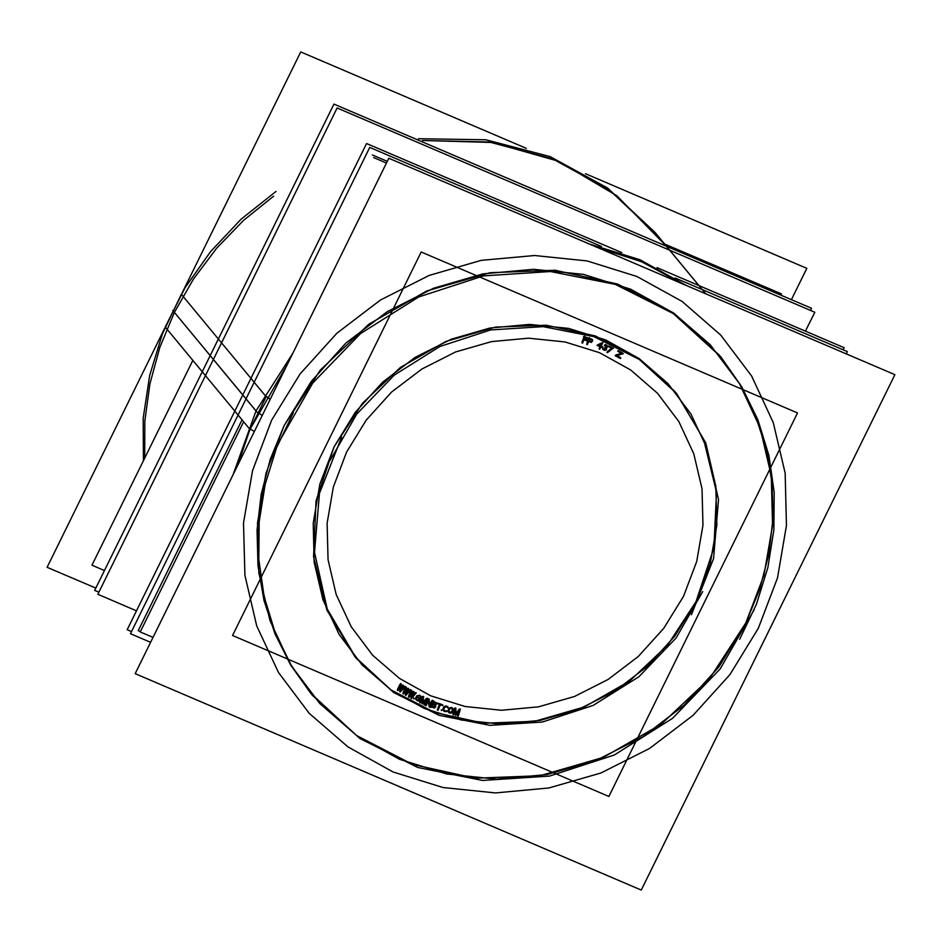 <?xml version="1.0" encoding="UTF-8"?>
<svg xmlns="http://www.w3.org/2000/svg" width="942" height="942" viewBox="0 0 942 942"><rect width="100%" height="100%" fill="white"/><g stroke="black" fill="none" stroke-linecap="round" stroke-linejoin="round"><path stroke-width="1.41" d="M675.885 392.602L703.509 439.125L716.521 492.242L713.954 547.82L695.973 601.585L667.607 645.14L629.562 681.031L584.264 706.995L534.585 721.372L483.658 723.256L434.721 712.529L390.883 689.862L354.898 656.704L326.886 610.098L313.592 556.769L316.053 500.897L334.08 446.838L362.458 403.282L400.491 367.392L445.79 341.428L495.468 327.062L546.395 325.178L595.332 335.905L639.182 358.561L675.155 391.719M584.005 336.777L582.074 341.887L584.005 336.777M587.973 337.837L584.323 336.694L587.973 337.837M587.726 338.508L584.711 337.577L587.726 338.508M583.91 338.955L584.405 337.648L583.91 338.955M586.736 339.838L584.158 339.026L586.736 339.838M586.477 340.509L583.91 339.709L586.477 340.509M582.721 342.087L583.593 339.779L582.721 342.087M592.035 341.487L592.165 339.532L592.035 341.487M591.529 341.828L590.964 342.017L591.529 341.828M590.375 341.934L588.691 341.357L590.375 341.934M587.49 343.606L588.385 341.428L587.49 343.606M588.927 338.308L588.656 338.955L588.927 338.308L583.487 336.612M588.656 338.979L586.842 343.394L588.656 338.979M591.552 339.049L589.233 338.249L591.552 339.049M397.818 689.403L398.348 689.744L401.739 686.447L398.348 689.744L397.818 689.403L398.372 689.768M400.103 684.104L397.583 689.261L400.103 684.104M398.725 688.402L400.621 684.54L398.725 688.402M401.987 685.317L399.302 687.86L401.987 685.317M402.246 685.482L400.998 689.862L402.246 685.482L402.764 685.823M404.059 686.647L401.527 689.308L404.059 686.647M400.609 691.204L404.565 687.083L400.609 691.204L400.079 690.863L400.609 691.204M401.41 687.177L399.855 690.721L401.41 687.177M403.282 692.853L403.824 693.182L407.109 689.779L403.824 693.182L403.282 692.853L403.859 693.206M405.39 687.495L403.058 692.723L405.39 687.495M404.165 691.828L405.931 687.919L404.165 691.828M407.321 688.637L404.719 691.275L407.321 688.637M407.592 688.79L406.485 693.206L407.592 688.79L408.122 689.12M409.44 689.909L406.991 692.653L409.44 689.909M405.602 694.23L406.143 694.56L409.958 690.321L406.143 694.56L405.602 694.23L406.179 694.584M406.814 690.521L405.366 694.101L406.814 690.521M408.887 696.114L409.44 696.421L412.608 692.923L409.44 696.421L408.887 696.114L409.464 696.444M410.806 690.698L408.651 695.985L410.806 690.698M409.735 695.066L411.36 691.122L409.735 695.066M412.784 691.781L410.253 694.501L412.784 691.781M413.055 691.923L412.101 696.362L413.055 691.923L413.597 692.229M414.951 692.971L412.572 695.797L414.951 692.971M411.807 697.716L415.469 693.371L411.807 697.716L411.242 697.41L411.831 697.739L411.242 697.41M412.337 693.665L411.018 697.28L412.337 693.665M413.809 698.081L413.503 698.599L413.832 698.093M419.143 700.495L420.297 698.646L419.143 700.495M416.505 700.13L417.412 700.589M415.61 698.764L415.775 699.364L415.61 698.764M415.61 698.599L417.306 695.561M416.705 696.056L415.822 697.645L416.705 696.056M420.167 695.62L419.284 695.184L420.167 695.62M420.214 695.643L419.261 695.184M420.909 696.397L421.074 697.009L420.909 696.397M420.886 697.598L421.074 697.009L420.886 697.598M419.849 696.279L418.907 695.808M416.435 697.94L417.318 696.362L416.435 697.94M416.859 699.506L417.765 699.953M418.931 699.718L419.425 698.87L418.743 698.552L419.425 698.905M418.778 697.892L418.483 698.422L418.778 697.892M420.356 698.54L418.872 697.81L420.356 698.54M422.369 702.932L426.161 699.765L422.699 703.085M422.357 698.882L421.851 702.697L422.357 698.882M420.403 702.037L422.463 698.069L420.403 702.037M422.405 696.727L421.192 699.046L422.405 696.727M421.18 699.082L419.791 701.755L421.18 699.082M422.652 696.833L423.323 697.151L422.534 702.343L423.335 697.139L422.652 696.833L423.358 697.162M426.408 698.552L422.805 702.084L426.408 698.552M426.702 698.681L427.338 698.976L424.359 703.839L427.338 698.964L426.702 698.681L427.374 698.999M425.749 700.577L424.112 703.721L425.749 700.577M425.972 704.534L428.48 700.236L425.972 704.534M428.163 699.329L425.713 704.428L428.163 699.329M429.116 699.729L429.634 705.146L429.116 699.718L428.422 699.435L429.14 699.741L428.422 699.435M431.719 700.813L429.776 704.851L431.719 700.813M429.517 706.017L432.284 701.189L429.517 706.017L429.222 699.152M428.528 700.777L428.951 705.77L428.528 700.777M435.334 706.853L435.581 706.3L435.334 706.853M434.568 707.454L433.991 707.619L434.568 707.454M433.414 707.536L431.13 706.653L433.414 707.536M433.132 701.531L430.871 706.559L433.132 701.531M435.722 702.367L433.45 701.496L435.722 702.367M441.798 705.193L440.338 704.687L441.798 705.193M438.136 709.244L440.02 704.734L438.136 709.244M439.384 704.51L437.5 709.02L439.384 704.51M437.983 703.851L439.443 704.369L437.983 703.851M442.033 704.64L437.983 703.215L442.033 704.64M446.732 711.151L446.131 711.469L446.732 711.151M445.613 711.563L445.024 711.504L445.613 711.563M444.047 711.198L445.024 711.504M443.623 707.183L442.987 708.867L443.623 707.183M446.049 705.935L447.038 706.241M448.133 707.454L448.027 708.043L448.133 707.454M446.944 707.136L447.591 707.713M446.791 706.924L445.79 706.606M443.635 709.067L444.271 707.383L443.635 709.067M444.294 710.527L445.283 710.833L444.294 710.527M451.183 707.454L452.078 707.713M453.173 709.985L452.584 711.681L453.173 709.985M452.29 712.223L452.584 711.681L452.29 712.223M451.312 712.941L451.913 712.611L451.312 712.941M450.205 713.012L449.322 712.776M448.18 711.599L448.451 712.152L448.18 711.599M448.781 708.773L448.192 710.468L448.781 708.773M456.116 714.531L458.99 710.692L456.116 714.531M455.033 710.445L455.233 714.319L455.033 710.445M453.679 713.942L454.998 709.715L453.679 713.942M454.68 708.431L453.008 713.777L454.68 708.431M455.681 708.667L455.857 713.848L455.681 708.655L454.927 708.478L455.716 708.678L454.927 708.478M459.001 709.479L456.034 713.612L459.001 709.479M460.014 709.715L459.319 709.538L460.014 709.715L458.342 715.072L460.002 709.726M458.73 711.528L457.671 714.907L458.73 711.528M600.937 346.091L602.068 343.724L600.937 346.091M601.985 346.526L601.196 346.197L601.985 346.526M601.679 347.174L600.878 346.856L601.679 347.174M599.901 348.269L600.572 346.88L599.901 348.269M599.936 346.621L599.277 348.01L599.936 346.621M598.017 345.679L599.995 346.491L598.017 345.679M601.702 342.9L597.805 344.796L601.702 342.9M606.742 346.774L604.634 347.421L606.742 346.774M606.978 345.302L607.366 346.797L605.989 347.763L607.484 346.315L606.13 344.807M606.507 349.341L606.201 347.987L607.131 347.622M603.233 349.706L604.058 350.071M603.339 349.105L605.058 349.588L605.812 348.352L604.799 349.612L603.092 348.328M621.555 353.344L616.127 354.898L621.555 353.344M618.505 351.531L621.696 353.297L618.505 351.531M622.509 353.05L618.6 350.883L622.509 353.05M622.073 353.78L616.574 355.428L622.285 353.415M619.918 357.289L616.904 355.617L619.918 357.289M619.542 357.901L619.86 357.383L619.542 357.901L615.621 355.735L619.542 357.901M607.955 351.872L612.288 348.469L607.955 351.872M611.676 348.175L607.343 351.578L611.676 348.175M608.991 346.75L611.782 348.093L608.991 346.75M612.689 347.845L609.05 346.103L612.689 347.845M590.752 341.31L588.974 340.698L590.752 341.31M589.645 339.026L591.435 339.638L589.645 339.026M588.715 340.615L589.339 339.085L588.715 340.615M598.535 345.102L601.29 343.771L598.535 345.102M600.313 345.832L598.888 345.255L600.313 345.832L601.09 344.195L600.313 345.832M433.779 702.402L435.534 703.073L433.779 702.402M432.837 703.839L433.473 702.438L432.837 703.839M434.851 704.604L433.096 703.933L434.851 704.604M434.898 706.17L434.18 706.924L432.06 706.241L434.18 706.924L434.898 706.17M432.802 704.592L434.556 705.264L432.802 704.592M431.801 706.147L432.484 704.628L431.801 706.147M450.924 708.125L451.842 708.384M448.851 710.645L449.44 708.949L448.851 710.645M451.995 708.596L452.513 709.809L451.665 711.928L449.558 712.081M719.335 355.169L673.424 312.862L617.481 283.954L555.05 270.26L490.075 272.674L426.691 291.007L368.899 324.13L320.362 369.923L284.166 425.501L270.26 459.343L261.158 494.456L257.06 530.169L258.014 565.753L264.031 600.525L274.982 633.789L290.654 664.911L310.719 693.253L356.629 735.561L412.572 764.468L475.003 778.163L539.978 775.761L603.375 757.415L661.166 724.292L709.691 678.499L745.887 622.921L759.747 589.221L768.837 554.261L772.982 518.701L772.099 483.258L766.199 448.616L755.402 415.434L739.929 384.383L720.065 356.052M805.445 331.16L814.771 312.226L337.165 108.012L97.886 594.296L136.555 610.84M810.473 310.389L811.509 308.281L333.904 104.067L94.624 590.363L98.922 592.2M621.72 252.609L366.52 143.49L127.229 629.774L131.527 631.611M657.01 267.693L844.114 347.704L843.078 349.8M601.432 246.474L369.782 147.423L130.491 633.719L369.782 147.423L601.432 246.474L369.782 147.423L130.491 633.719L369.782 147.423L601.432 246.474L369.782 147.423L130.491 633.719L150.59 642.314M675.226 278.031L847.376 351.637L675.226 278.031L847.376 351.637L675.226 278.031L847.376 351.637L846.246 353.945M797.556 412.961L608.873 796.402L232.509 635.473L421.18 252.032L232.509 635.473L608.873 796.402L232.509 635.473L421.18 252.032L232.509 635.473L608.873 796.402L232.509 635.473L421.18 252.032L232.509 635.473L608.873 796.402L797.556 412.961L421.18 252.032L797.556 412.961L608.873 796.402L797.556 412.961L421.18 252.032L797.556 412.961L608.873 796.402L797.556 412.961L421.18 252.032L797.556 412.961M330.218 460.332L356.841 413.985L394.227 375.175L439.843 346.515L490.629 329.947L543.145 326.58L593.872 336.647L639.383 359.467L676.627 393.485L705.793 442.94L718.452 499.637L713.506 558.63L691.393 614.773M702.779 591.635L676.144 637.993L638.77 676.803L593.154 705.452L542.368 722.019L489.852 725.387L439.125 715.319L393.603 692.511L356.37 658.482L327.204 609.027L314.546 552.33L319.479 493.349L341.605 437.206M582.25 342.111L582.921 342.323M584.558 336.07L581.968 342.9M587.914 338.755L588.173 338.06M583.887 337.483L588.679 338.979M583.804 339.956L584.947 336.953M587.69 340.309L583.333 338.943M586.666 340.757L586.937 340.05M583.074 339.615L587.443 340.98M582.615 343.1L584.146 339.085M591.706 342.064L592.683 340.604M590.552 342.17L591.729 342.052M587.879 341.251L591.329 342.429M587.361 344.607L588.95 340.745M587.019 343.618L587.69 343.842M589.492 337.625L586.725 344.395M592.506 339.544L588.409 338.143M592.259 339.579L591.741 339.273M592.683 340.627L592.235 339.567M591.706 341.805L588.149 340.58M591.87 341.086L590.94 341.546M592.035 340.38L591.859 341.098M588.832 338.92L592.388 340.133M588.597 341.616L589.904 338.402M602.656 342.758L597.228 345.408M602.539 343.394L601.891 343.123M600.772 347.08L602.88 342.641M602.915 347.056L600.395 346.02M601.856 347.421L602.185 346.738M600.078 346.68L602.609 347.716M599.736 349.258L601.173 346.22M599.453 348.234L600.113 348.505M600.549 345.973L599.112 348.999M596.934 345.384L600.937 347.021M601.243 346.373L597.993 345.019L597.675 345.702M597.97 345.702L602.244 343.63M601.844 343.253L600.148 346.821M604.234 350.294L606.036 350.035M602.55 348.881L603.433 349.941M603.104 348.34L602.562 348.893M603.81 349.447L603.327 349.093M606 349.093L605.259 349.823L603.787 349.435M606.507 347.351L604.823 347.657L606.012 348.587M607.037 346.797L606.495 347.351M606.789 346.02L607.037 346.809M605.918 345.502L606.801 346.032M604.552 345.702L605.93 345.514M605.529 344.807L604.375 345.078L604.576 345.702M607.119 347.633L607.166 345.526M606.024 350.047L606.518 349.317M612.583 348.622L612.889 348.069M607.472 352.626L613.254 348.093M607.519 351.802L608.155 352.108M612.641 347.798L606.872 352.332M608.202 346.515L612.7 348.67M609.215 346.315L608.921 346.868M613.595 348.422L608.497 345.985M615.962 355.911L623.062 353.768M620.802 357.901L616.068 355.275M619.718 358.148L620.119 357.501M615.091 355.57L620.425 358.525M622.697 353.297L615.491 355.358M617.752 351.236L622.591 353.909M618.776 351.095L618.447 351.637M623.404 353.674L618.07 350.718M397.924 690.568L402.54 686.094M400.656 683.574L397.418 690.239M400.868 684.704L400.279 684.316M398.56 689.391L401.221 683.939M402.787 684.964L398.313 689.226M400.856 690.863L403.258 685.27M404.836 686.271L400.609 690.71M404.836 687.248L404.248 686.871M400.22 692.04L405.401 686.636M400.079 690.875L400.633 691.228M402.269 685.917L399.702 691.711M403.435 694.019L407.898 689.403M405.92 686.953L402.905 693.712M406.179 688.072L405.566 687.707M404.012 692.829L406.508 687.307M408.11 688.272L403.765 692.664M406.379 694.219L408.592 688.555M410.206 689.509L406.12 694.077M410.229 690.486L409.629 690.121M405.767 695.42L410.783 689.85M407.615 689.238L405.248 695.102M409.063 697.28L413.373 692.523M411.313 690.156L408.522 696.986M411.607 691.251L410.995 690.922M409.605 696.067L411.913 690.474M413.55 691.381L409.346 695.914M412.019 697.374L414.044 691.652M415.693 692.547L411.748 697.245M415.752 693.524L415.139 693.194M411.454 698.599L416.282 692.876M413.091 692.37L410.924 698.293M414.515 698.575L413.691 698.834L414.504 698.564M419.261 701.083L420.956 698.046M418.684 700.954L419.343 700.73M417.589 700.813L418.177 700.966M415.822 698.446L416.705 700.377M416.023 697.869L415.822 698.469M417.306 695.808L416.894 696.303M419.473 695.408L417.294 695.82M421.109 696.633L420.356 695.855M420.462 697.516L421.074 697.834L421.098 696.609M420.014 696.479L420.473 697.527M418.213 696.008L419.119 696.044M417.506 696.597L418.236 695.997M416.223 698.905L417.918 695.867M417.059 699.741L416.635 698.163M419.119 699.941L417.954 700.177M419.037 698.01L418.672 698.67M421.262 699.129L418.319 697.669M426.738 699.247L423.912 704.698M422.252 703.874L426.973 699.411M422.77 697.492L421.934 703.733M420.214 703.015L423.04 697.563M419.967 701.978L420.615 702.273M422.982 696.209L419.602 702.732M422.605 703.38L423.641 696.562M427.209 698.187L422.122 703.168M424.536 704.981L427.915 698.458M424.289 703.945L424.924 704.239M426.173 705.676L429.034 699.718M425.89 704.651L426.549 704.922M428.728 698.811L425.548 705.405M432.272 700.283L429.458 706.135M432.555 701.307L431.907 701.036M429.717 707.148L432.908 700.542M428.61 699.671L429.211 706.806M435.522 705.417L436.676 703.403M435.769 706.547L435.534 705.405M435.522 707.089L435.781 706.524M434.745 707.701L435.534 707.077M433.591 707.76L434.768 707.689M430.317 706.5L434.356 708.054M433.72 700.872L430.73 707.548M436.676 702.897L432.637 701.343M436.417 702.92L435.91 702.602M432.979 702.249L436.487 703.592M432.696 704.828L434.062 701.778M435.793 705.122L432.284 703.78M436.111 703.827L435.404 704.851M435.734 703.297L436.122 703.839M434.745 705.499L434.933 706.736M431.989 704.439L435.498 705.782M431.66 707.136L433.084 703.968M434.757 707.43L431.248 706.088M434.945 706.724L434.003 707.148M442.976 705.134L437.394 703.179M441.986 705.44L442.222 704.863M439.514 704.557L442.752 705.699M438.018 710.244L440.597 704.063M437.677 709.255L438.348 709.491M439.949 703.839L437.371 710.021M437.159 703.733L440.397 704.863M438.16 703.438L437.912 704.015M441.233 709.821L441.539 710.586L441.774 709.997M445.201 711.728L446.92 711.398L446.579 710.657M443.117 710.197L444.247 711.434M443.176 709.091L443.129 710.221M444.106 706.641L442.881 709.879M444.141 706.877L443.8 707.43M445.13 706.194L444.129 706.9M446.237 706.159L445.107 706.194M447.721 706.747L447.191 706.453M447.591 707.701L448.333 707.701L447.697 706.736M444.459 707.63L445.978 706.83M443.541 710.08L444.754 706.841M444.494 710.763L443.835 709.291M445.307 710.857L444.294 710.539M451.371 707.678L450.759 707.642M453.114 708.549L452.231 707.913M453.396 709.126L453.102 708.525M453.361 710.233L453.385 709.102M452.513 712.705L453.644 709.432M452.466 712.458L452.784 711.905M450.382 713.235L452.49 712.446M449.004 712.729L449.534 713M448.357 711.799L449.016 712.741M448.392 710.68L448.298 711.304M449.252 708.219L448.121 711.481M449.287 708.455L448.969 709.008M450.264 707.736L449.64 708.078M449.899 708.773L451.136 708.36M448.781 711.669L449.911 708.396M449.758 712.317L449.098 711.752M452.125 711.728L450.629 712.564M452.984 709.255L451.854 712.517M450.441 712.329L451.936 711.504L452.395 708.831L452.713 710.044M459.425 710.138L457.624 715.932M455.81 715.437L459.684 710.244M455.139 709.149L455.469 715.355M453.62 714.954L455.433 709.161M453.196 714.001L453.879 714.177M455.127 707.854L452.961 714.801M456.069 714.896L455.846 708.078M459.696 709.02L455.551 714.766M460.037 709.738L459.307 709.55M458.283 716.097L460.45 709.149M457.847 715.131L458.542 715.308M585.465 173.658L806.847 268.317L791.41 299.686M526.366 148.389L300.686 51.892L182.124 292.844M164.626 328.417L47.1 567.261L95.754 588.055M278.832 442.234L312.803 383.088L360.503 333.574L418.695 297.013L483.482 275.876L550.493 271.579L615.22 284.413L673.283 313.521L720.807 356.936L741.872 386.962L758.004 420.038L768.849 455.433L774.159 492.372L773.829 530.04L767.86 567.637L756.379 604.305L739.647 639.265M754.165 609.745L720.194 668.891L672.494 718.405L614.29 754.966L549.504 776.102L482.492 780.4L417.777 767.553L359.703 738.446L312.191 695.031L291.125 665.005L274.982 631.941L264.149 596.545L258.826 559.607L259.168 521.927L265.138 484.341L276.618 447.662L293.351 412.714M894.9 374.739L641.314 890.108L135.153 673.683L388.752 158.315L894.9 374.739M250.207 429.022L254.328 431.495M266.292 396.429L270.201 399.243M776.691 614.973L759.876 649.156M143.361 460.885L143.219 418.201L149.613 375.54L162.424 333.904L181.335 294.234L266.127 396.712L249.618 430.423L237.525 465.654M415.634 793.611L356.535 768.342M275.971 191.403L241.164 219.145L210.655 251.49L185.15 287.71L165.239 326.945L250.03 429.422L287.416 364.248M418.448 138.721L485.884 139.805L550.128 156.549L607.566 188.011L654.996 232.439L705.852 293.916L656.621 234.405L609.674 190.319L552.86 158.951L489.298 142.018L422.499 140.464L492.325 142.466L558.406 161.247L616.786 195.689L663.957 243.707M760.594 647.684L777.374 613.583M595.862 246.886L641.573 261.77L683.48 284.343M140.417 631.564L138.286 630.657L140.417 631.564L138.286 630.657L140.417 631.564L138.286 630.657L140.417 631.564L138.286 630.657L242.047 419.779M387.28 161.306L372.373 154.935M153.028 637.381L140.252 631.917L243.672 421.733L140.252 631.917L243.672 421.733L140.252 631.917L243.672 421.733L140.252 631.917L243.672 421.733L140.252 631.917L243.672 421.733L140.252 631.917L243.672 421.733L140.252 631.917L243.672 421.733L140.252 631.917L153.028 637.381M386.42 163.06L373.644 157.597L386.42 163.06M192.851 360.315L92.01 565.259L104.374 570.546L92.01 565.259L104.374 570.546L92.01 565.259L104.374 570.546L92.01 565.259L104.374 570.546L92.01 565.259L104.374 570.546L92.01 565.259L104.374 570.546L92.01 565.259L192.851 360.315M664.51 243.943L781.507 293.963L780.894 295.199L781.507 293.963L780.894 295.199L781.507 293.963L780.894 295.199L781.507 293.963L780.894 295.199L781.507 293.963L780.894 295.199L781.507 293.963L780.894 295.199L781.507 293.963L664.51 243.943M683.492 596.251L663.792 628.326L638.37 656.409L608.214 679.406L574.467 696.444L538.447 706.853L501.521 710.256L465.113 706.5L430.624 695.749L399.384 678.393L372.585 655.126L351.248 626.819L336.223 594.567L328.063 559.619L327.086 523.305L333.327 487.026L346.562 452.184L366.261 420.097L391.684 392.013L421.851 369.017L455.587 351.99L491.618 341.569L528.544 338.166L564.941 341.922L599.43 352.685L630.681 370.029L657.481 393.297L678.805 421.604L693.842 453.856L702.002 488.804L702.967 525.118L696.727 561.397L683.492 596.251L696.727 561.397L702.967 525.118L702.002 488.804L693.842 453.856L678.805 421.604L657.481 393.297L630.681 370.029L599.43 352.685L564.941 341.922L528.544 338.166L491.618 341.569L455.587 351.99L421.851 369.017L391.684 392.013L366.261 420.097L346.562 452.184L333.327 487.026L327.086 523.305L328.063 559.619L336.223 594.567L351.248 626.819L372.585 655.126L399.384 678.393L430.624 695.749L465.113 706.5L501.521 710.256L538.447 706.853L574.467 696.444L608.214 679.406L638.37 656.409L663.792 628.326L683.492 596.251M418.743 698.552L419.402 698.87M606.307 344.878L605.341 344.572M695.973 601.585L710.186 564.152L716.897 525.189L715.849 486.19L707.077 448.639L690.933 414.009L668.031 383.606L639.241 358.608L605.682 339.968L568.638 328.417L529.545 324.389L489.875 328.04L451.183 339.226L414.939 357.524L382.546 382.228L355.24 412.384L334.08 446.838L319.868 484.27L313.168 523.234L314.216 562.244L322.976 599.783L339.12 634.413L362.022 664.817L390.812 689.815L424.371 708.455L461.415 720.006L500.52 724.033L540.178 720.383L578.871 709.196L615.114 690.898L647.507 666.194L674.813 636.038L695.973 601.585M174.411 312.344L193.475 279.056L216.648 248.252L243.519 220.452L273.639 196.148L243.519 220.452L216.648 248.252L193.475 279.056L174.411 312.344L159.787 347.527L149.849 383.995L144.785 421.121L144.668 458.259L144.785 421.121L149.849 383.995L159.787 347.527L174.411 312.344L255.941 410.889L292.856 353.203L255.941 410.889L233.121 474.591M745.887 622.921L718.887 666.889L684.057 705.37L642.727 736.879L596.486 760.229L547.114 774.501L496.516 779.164L446.626 774.018L399.361 759.276L356.547 735.502L319.821 703.603L290.595 664.817L270.001 620.625L258.815 572.736L257.472 522.963L266.033 473.261L284.166 425.501L311.166 381.534L346.008 343.053L387.339 311.543L433.567 288.193L482.94 273.922L533.549 269.271L583.428 274.405L630.693 289.147L673.506 312.921L710.233 344.819L739.458 383.606L760.064 427.798L771.251 475.698L772.581 525.459L764.021 575.173L745.887 622.921M758.369 628.267L777.48 577.929L786.499 525.518L785.098 473.072L773.311 422.581L751.598 375.999L720.795 335.117L682.079 301.499L636.945 276.442L587.125 260.899L534.538 255.482L481.209 260.392L429.163 275.441L380.427 300.051L336.871 333.268L300.145 373.821L271.685 420.167L252.574 470.505L243.554 522.904L244.967 575.35L256.754 625.841L278.467 672.423L309.27 713.306L347.975 746.924L393.108 771.981L442.928 787.524L495.516 792.94L548.856 788.03L600.89 772.982L649.627 748.384L693.194 715.155L729.909 674.602L758.369 628.267L729.909 674.602L693.194 715.155L649.627 748.384L600.89 772.982L548.856 788.03L495.516 792.94L442.928 787.524L393.108 771.981L347.975 746.924L309.27 713.306L278.467 672.423L256.754 625.841L244.967 575.35L243.554 522.904L252.574 470.505L271.685 420.167L300.145 373.821L336.871 333.268L380.427 300.051L429.163 275.441L481.209 260.392L534.538 255.482L587.125 260.899L636.945 276.442L682.079 301.499L720.795 335.117L751.598 375.999L773.311 422.581L785.098 473.072L786.499 525.518L777.48 577.929L758.369 628.267M262.241 415.434L257.755 412.502M686.918 285.815L639.936 259.792L588.138 243.578L639.936 259.792L686.918 285.815M172.775 310.377L257.578 412.855L172.775 310.377M405.507 789.278L363.765 771.427L405.507 789.278"/></g></svg>
